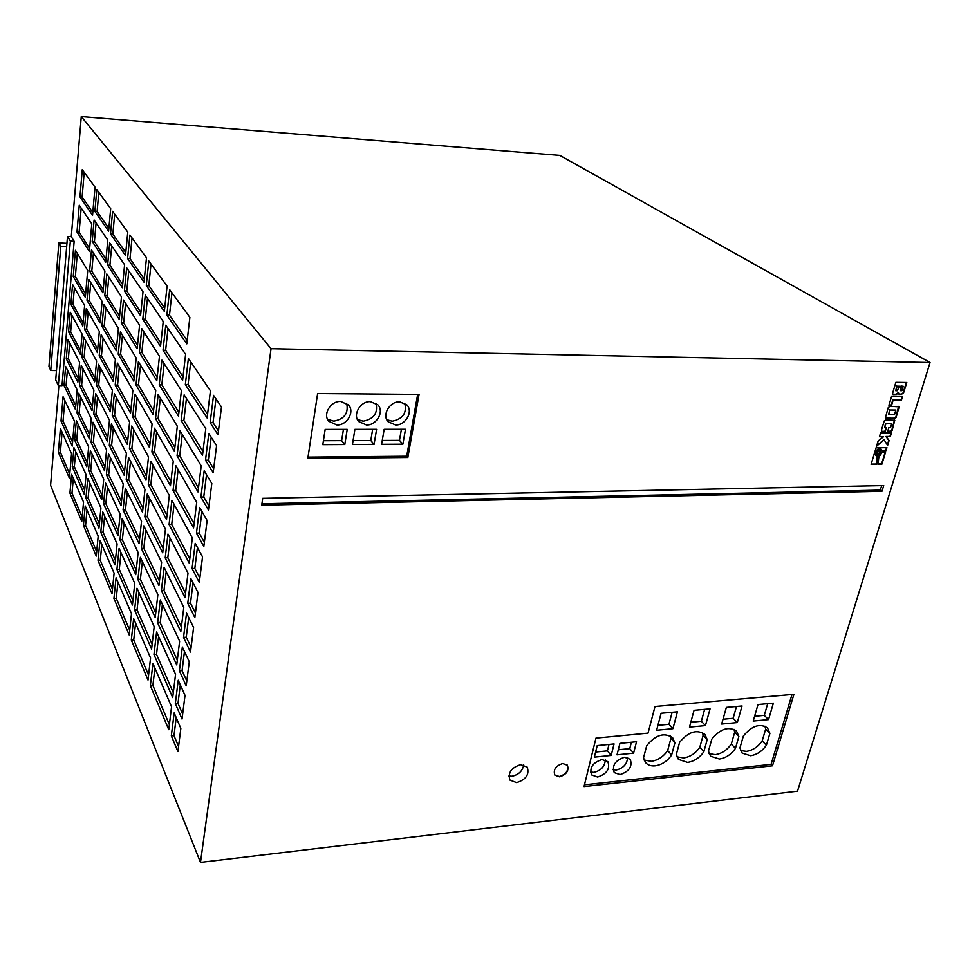 <?xml version="1.0" encoding="UTF-8"?>
<svg xmlns="http://www.w3.org/2000/svg" width="979" height="979" viewBox="0 0 979 979"><rect width="100%" height="100%" fill="white"/><g stroke="black" fill="none" stroke-linecap="round" stroke-linejoin="round"><path stroke-width="1.47" d="M879.448 450.279C876.878 451.246 876.132 452.726 877.208 454.721L878.028 454.954C880.611 453.987 881.357 452.506 880.268 450.511L879.448 450.279M877.049 454.599L877.698 454.733C880.145 453.889 880.941 452.445 880.084 450.401M520.669 764.685C511.307 767.609 507.722 772.737 509.924 780.079L516.606 782.6C525.992 779.627 529.541 774.475 527.24 767.157L520.669 764.685M508.872 776.017L512.029 776.225C518.686 774.768 522.578 770.987 523.704 764.868M601.963 759.569C592.723 762.617 589.272 767.732 591.622 774.903L597.606 777.02C606.87 773.924 610.284 768.796 607.849 761.638L601.963 759.569M590.496 772.039L593.91 772.382C601.106 770.571 604.887 766.398 605.279 759.888M709.041 753.659L715.306 754.625C721.731 753.646 727.054 750.122 731.313 744.064L735.437 748.409L738.876 736.453L736.526 731.129C728.645 726.039 720.409 728.706 711.806 739.145L708.441 751.199L710.619 756.216L719.381 759.019C725.806 758.04 731.166 754.503 735.437 748.409M740.552 750.55L746.39 751.37C752.692 750.404 757.954 746.928 762.188 740.919L766.398 745.215L769.91 733.357L767.512 727.911C759.826 723.089 751.774 725.782 743.379 736L739.928 747.944L742.168 753.096L750.55 755.715C756.853 754.748 762.139 751.248 766.398 745.215M624.48 757.256C615.265 760.34 611.851 765.456 614.237 772.59L620.05 774.597C629.277 771.476 632.667 766.349 630.195 759.227L624.48 757.256M613.087 769.714L616.28 770.008C623.427 768.185 627.196 764.024 627.576 757.526M644.047 760.022L651.255 761.319C657.925 760.316 663.407 756.718 667.678 750.538L671.618 755.005L674.91 742.828L672.695 737.799C664.423 732.121 655.759 734.727 646.727 745.631L643.509 757.917L645.553 762.604C647.804 765.137 650.998 766.227 655.135 765.847C661.828 764.819 667.323 761.209 671.618 755.005M676.881 756.816L683.599 757.942C690.146 756.951 695.555 753.389 699.814 747.271L703.852 751.676L707.205 739.61L704.929 734.421C696.852 729.049 688.408 731.692 679.597 742.351L676.305 754.528L678.423 759.386L687.576 762.396C694.135 761.393 699.569 757.819 703.852 751.676M340.631 401.451C330.596 400.925 322.58 414.386 328.773 421.288L336.923 424.996C347.043 425.449 354.973 411.804 348.536 404.951L340.631 401.451M327.512 419.232L333.778 421.178C344.498 419.049 348.781 413.065 346.627 403.238M399.616 401.831C389.618 401.292 381.663 415.243 388.173 421.802L395.602 424.984C405.673 425.449 413.554 411.351 406.811 404.829L399.616 401.831M386.803 419.734L392.212 421.227C402.871 418.988 407.056 412.979 404.768 403.201M370.368 401.635C360.345 401.109 352.367 414.827 358.718 421.557L366.501 424.996C376.597 425.449 384.514 411.572 377.906 404.878L370.368 401.635M357.408 419.501L363.233 421.203C373.929 419.012 378.163 413.016 375.936 403.213M562.717 763.547C555.729 765.798 553.098 769.641 554.824 775.087L559.547 776.812C566.56 774.536 569.166 770.681 567.392 765.235L562.717 763.547M554.714 774.952L559.315 776.506C566.192 774.303 568.836 770.497 567.257 765.064M56.476 370.576L50.761 370.49L48.95 366.611L58.862 242.951L60.796 246.231L66.67 246.5L55.705 379.938L58.336 385.604L62.02 385.64L74.147 241.299L71.283 236.661L81.269 116.599L271.048 348.695L200.487 862.401L797.518 791.167L930.05 362.511L559.829 155.416L81.269 116.599M60.796 246.231L50.761 370.49M78.773 393.228L77.035 412.844L89.395 438.91L91.267 418.718L78.773 393.228M176.722 664.912L179.634 641.196L160.311 599.943L157.643 622.889L176.722 664.912M156.591 631.993L153.972 654.535L172.696 697.586L175.559 674.311L156.591 631.993M100.115 322.935L102.11 301.471L88.844 279.468L86.996 300.284L100.115 322.935M81.233 365.412L79.47 385.322L92.014 410.568L93.911 390.07L81.233 365.412M94.682 381.798L96.603 360.982L83.729 337.18L81.942 357.384L94.682 381.798M199.3 582.419L202.531 556.892L195.2 543.333L192.068 568.554L199.3 582.419M152.932 663.481L150.35 685.63L168.755 729.673L171.558 706.814L152.932 663.481M91.463 249.963L89.591 271.085L102.905 292.819L104.924 271.012L91.463 249.963M184.982 597.704L188.017 573.07L167.972 534.093L165.206 557.883L184.982 597.704M208.454 510.022L211.807 483.467L204.183 470.813L200.928 497.038L208.454 510.022M112.622 211.317L110.517 233.908L125.496 255.495L127.772 232.121L112.622 211.317M86.274 308.544L84.451 329.042L97.374 352.599L99.332 331.453L86.274 308.544M180.809 631.626L183.783 607.457L164.105 567.318L161.388 590.68L180.809 631.626M207.12 520.547L199.643 507.428L196.461 533.139L203.828 546.576L207.12 520.547M94.106 220.018L92.21 241.458L105.732 262.225L107.776 240.088L94.106 220.018M65.63 366.427L64.027 385.432L75.444 409.516L77.17 389.96L65.63 366.427M72.226 446.106L74.428 421.141L63.072 396.74L61.016 421.031L72.226 446.106M178.472 416.124L181.409 390.621L161.927 360.162L159.247 384.735L178.472 416.124M72.556 284.485L70.88 304.31L82.799 326.031L84.598 305.607L72.556 284.485M70.219 312.191L68.567 331.734L80.315 354.263L82.089 334.145L70.219 312.191M190.501 652.038L193.597 627.49L186.548 613.087L183.538 637.366L190.501 652.038M174.421 451.246L177.309 426.22L158.17 394.488L155.526 418.633L174.421 451.246M79.262 205.211L76.998 231.999L89.37 251.505L91.793 223.885L79.262 205.211M60.392 428.435L58.373 452.322L69.387 478.254L71.553 453.718L60.392 428.435M169.648 289.613L166.858 315.103L186.818 343.849L189.865 317.367L169.648 289.613M76.338 420.64L74.624 439.987L86.813 466.836L88.648 446.938L76.338 420.64M73.951 447.672L72.262 466.738L84.267 494.346L86.079 474.742L73.951 447.672M67.906 339.493L66.278 358.767L77.867 382.091L79.605 362.254L67.906 339.493M185.606 354.349L165.757 325.212L163.016 350.237L182.608 380.329L185.606 354.349M194.858 617.565L198.015 592.528L190.832 578.54L187.76 603.284L194.858 617.565M81.759 521.452L83.545 502.129L71.589 474.313L69.925 493.11L81.759 521.452M92.993 422.255L91.108 442.532L104.545 470.838L106.576 449.948L92.993 422.255M184.15 394.892L181.164 420.517L202.494 455.321L205.774 428.704L184.15 394.892M129.179 634.955L131.492 613.637L116.073 577.769L113.931 598.463L129.179 634.955M129.889 235.021L127.588 258.505L143.986 282.148L146.495 257.82L129.889 235.021M90.362 450.585L88.502 470.556L101.73 499.706L103.737 479.135L90.362 450.585M111.373 424.029L109.293 445.347L124.162 475.28L126.413 453.289L111.373 424.029M114.335 393.791L112.218 415.439L127.331 444.417L129.62 422.059L114.335 393.791M117.345 363.062L115.192 385.053L130.55 413.04L132.887 390.315L117.345 363.062M87.767 478.498L85.932 498.176L98.965 528.122L100.935 507.868L87.767 478.498M188.384 358.436L185.349 384.551L207.095 417.96L210.436 390.805L188.384 358.436M125.324 488.203L123.085 509.924L139.091 543.688L141.539 521.269L125.324 488.203M122.191 518.552L119.989 539.918L135.738 574.624L138.125 552.572L122.191 518.552M126.67 267.818L124.406 290.922L140.548 315.715L142.995 291.791L126.67 267.818M123.513 300.088L121.286 322.813L137.158 348.708L139.569 325.199L123.513 300.088M217.974 434.676L221.474 407.019L213.532 395.357L210.155 422.659L217.974 434.676M85.21 505.996L83.411 525.38L96.248 556.109L98.181 536.162L85.21 505.996M121.041 505.629L123.268 483.993L108.461 453.803L106.405 474.778L121.041 505.629M196.718 502.3L175.902 465.784L173.038 490.467L193.573 527.889L196.718 502.3M106.797 273.949L104.753 295.842L119.267 319.509L121.469 296.894L106.797 273.949M109.685 242.878L107.617 265.113L122.351 287.765L124.59 264.771L109.685 242.878M96.799 189.608L94.877 211.378L108.608 231.154L110.688 208.662L96.799 189.608M189.241 563.133L192.325 538.022L171.9 500.257L169.086 524.487L189.241 563.133M110.297 411.743L112.389 390.18L98.389 364.298L96.444 385.2L110.297 411.743M116.232 350.751L118.398 328.491L103.945 304.53L101.938 326.08L116.232 350.751M133.829 381.149L136.203 358.033L120.405 331.832L118.214 354.19L133.829 381.149M179.989 430.674L177.064 455.822L197.991 491.96L201.197 465.857L179.989 430.674M101.143 334.647L99.173 355.866L113.234 381.492L115.363 359.587L101.143 334.647M107.396 441.529L109.464 420.297L95.673 393.497L93.764 414.08L107.396 441.529M105.597 483.1L103.566 503.757L117.982 535.501L120.16 514.208L105.597 483.1M102.771 511.956L100.776 532.282L114.959 564.883L117.113 543.945L102.771 511.956M99.993 540.359L98.022 560.38L111.985 593.812L114.102 573.192L99.993 540.359M213.165 472.735L216.592 445.629L208.808 433.464L205.492 460.216L213.165 472.735M156.799 380.758L159.467 356.295L141.808 328.699L139.373 352.318L156.799 380.758M138.406 361.692L136.008 384.906L153.14 414.496L155.747 390.462L138.406 361.692M135.053 394.121L132.691 416.944L149.53 447.636L152.1 424.017L135.053 394.121M140.352 557.332L137.929 579.458L155.22 617.565L157.864 594.706L140.352 557.332M182.033 719.039L185.019 695.396L178.227 680.246L175.327 703.632L182.033 719.039M92.552 215.307L95.036 187.173L82.273 169.648L79.96 196.901L92.552 215.307M170.444 485.731L173.271 461.17L154.486 428.202L151.892 451.931L170.444 485.731M87.706 270.4L75.444 250.318L73.229 276.506L85.32 297.383L87.706 270.4M189.265 661.767L182.351 646.984L179.39 670.811L186.218 685.851L189.265 661.767M147.303 493.893L144.794 516.802L162.698 552.841L165.427 529.149L147.303 493.893M150.864 461.329L148.306 484.642L166.528 519.592L169.318 495.472L150.864 461.329M131.761 426L129.436 448.455L145.993 480.212L148.514 456.997L131.761 426M128.518 457.364L126.23 479.441L142.518 512.225L144.99 489.414L128.518 457.364M151.586 649.077L154.18 626.621L136.974 588.244L134.588 610.003L151.586 649.077M133.646 618.642L131.308 640.033L148.013 680.038L150.558 657.974L133.646 618.642M148.808 261.001L146.287 285.452L164.337 311.457L167.091 286.101L148.808 261.001M145.284 295.144L142.799 319.178L160.532 346.419L163.236 321.516L145.284 295.144M177.909 751.591L180.846 728.4L174.176 712.896L171.325 735.841L177.909 751.591M143.803 525.882L141.331 548.399L158.928 585.491L161.608 562.227L143.803 525.882M119.108 548.399L116.929 569.423L132.434 605.034L134.784 583.362L119.108 548.399M200.487 862.401L50.59 485.29L58.887 385.616M271.048 348.695L930.05 362.511M899.628 394.476L903.372 393.546L906.799 382.471L895.858 382.324L892.53 393.509L893.533 394.513L896.556 394.451L898.379 392.53L899.077 394.378L902.724 393.754L906.383 382.471M902.601 396.238L891.685 396.14L888.932 405.257L891.575 405.269L893.191 399.958L901.451 400.019L902.601 396.238M894.5 418.412L896.091 417.446L899.138 406.848L889.997 406.248L888.186 407.729L885.359 417.837L894.5 418.412L895.956 416.711L898.624 406.371M887.672 431.458L891.012 431.396L892.114 430.466L894.782 420.26L885.836 420.003L884.245 420.958L881.467 429.965L881.92 431.409L885.249 431.47L886.387 427.725L884.661 427.725L885.86 423.76L891.722 423.76L890.523 427.713L888.81 427.725L887.672 431.458M883.56 436.707L878.151 440.966L876.572 446.216L884.086 439.755L887.623 445.421L889.103 440.55L886.264 436.695L890.278 436.683L891.416 432.975L880.549 432.999L879.436 436.732L883.56 436.707L879.497 436.512M881.381 449.324L882.214 451.111L886.166 450.181L886.925 447.684L876.095 447.77L871.102 464.352L876.719 464.279L877.649 456.398L875.532 455.186L875.446 452.653L878.09 449.349L881.381 449.324M880.145 455.37L878.971 456.079L878.004 464.254L881.895 464.205L885.726 451.649L882.055 452.518L880.145 455.37M317.624 393.546L307.81 458.478L407.839 457.511L419.061 394.415L317.624 393.546M655 706.52L648.049 733.124L595.966 738.117L584.035 786.565L772.504 765.798L793.908 694.331L655 706.52M262.702 498.323L261.723 505.201L881.957 491.287L883.719 485.572L262.702 498.323M58.336 385.604L70.341 241.115L67.502 236.477L66.67 246.5M67.502 236.477L71.283 236.661M66.939 243.343L58.862 242.951M70.341 241.115L74.147 241.299M261.931 503.769L880.305 490.136L881.687 485.621M880.305 490.136L881.957 491.287M584.463 784.815L771.097 764.342L791.987 694.49M771.097 764.342L772.504 765.798M594.363 757.134L611.165 755.433L614.066 743.93L597.227 745.582L594.363 757.134M619.927 743.355L617.015 754.833L633.584 753.157L636.534 741.727L619.927 743.355M710.069 708.869L694.062 710.313L689.473 727.116L705.443 725.598L710.069 708.869M742.045 705.994L726.357 707.401L721.67 724.056L737.309 722.563L742.045 705.994M677.444 711.806L661.094 713.275L656.628 730.248L672.916 728.694L677.444 711.806M773.373 703.167L758.003 704.55L753.206 721.058L768.539 719.602L773.373 703.167M308.006 457.132L406.701 456.214L417.666 394.402M406.701 456.214L407.839 457.511M376.597 429.328L354.9 429.353L352.44 444.49L374.064 444.368L376.597 429.328M402.871 444.197L405.49 429.279L384.16 429.316L381.602 444.319L402.871 444.197L399.469 440.366L401.402 429.291M344.792 444.539L347.227 429.365L325.163 429.402L322.801 444.662L344.792 444.539L341.634 440.636L343.421 429.377M323.413 440.721L341.634 440.636M382.263 440.452L399.469 440.366M353.076 440.587L370.784 440.501L372.644 429.328M370.784 440.501L374.064 444.368M754.601 716.273L764.281 715.368L767.707 703.681M764.281 715.368L768.539 719.602M699.814 747.271L703.142 735.229L707.205 739.61M703.142 735.229L702.469 732.586M657.925 725.329L668.938 724.301L672.132 712.284M668.938 724.301L672.916 728.694M667.678 750.538L670.933 738.399L674.91 742.828M670.933 738.399L670.285 735.914M762.188 740.919L765.664 729.098L769.91 733.357M765.664 729.098L764.942 726.173M723.028 719.235L733.136 718.28L736.489 706.495M733.136 718.28L737.309 722.563M731.313 744.064L734.715 732.133L738.876 736.453M734.715 732.133L734.017 729.343M690.807 722.245L701.356 721.254L704.635 709.359M701.356 721.254L705.443 725.598M618.3 749.779L629.754 748.629L631.394 742.229M629.754 748.629L633.584 753.157M595.624 752.043L607.396 750.869L611.165 755.433M607.396 750.869L609.011 744.419M878.028 464.022L881.565 463.973L885.285 451.76M876.34 456.079L874.932 453.987L875.801 450.976L878.2 448.908L881.063 449.104M871.163 464.119L876.389 464.046L877.294 456.385M882.177 450.817L885.836 449.961L886.521 447.684M879.375 453.73L880.06 451.49L878.102 451.503L877.429 453.754L879.375 453.73M878.102 451.503L880.06 451.49M877.771 451.282L877.429 453.754M887.353 444.98L888.761 440.33L885.922 436.475L889.935 436.463L891 432.975M876.78 445.531L884.086 439.755M884.661 427.725L885.518 423.54L891.722 423.76M881.92 431.409L884.906 431.249L885.971 427.725M887.745 431.249L890.67 431.176L891.771 430.246L894.463 420.077M885.873 418.327L894.157 418.192M894.5 414.643L895.883 410.066L890.009 410.03L888.626 414.619L894.5 414.643M890.009 410.03L895.883 410.066M889.666 409.822L888.626 414.619M888.993 405.049L891.233 405.061L892.836 399.75L901.108 399.811L902.197 396.238M892.75 394.243L896.213 394.243L898.379 392.53M901.341 386.228L900.631 390.682L901.879 390.694L903.225 386.252L900.986 386.02L900.129 390.229M900.986 386.02L903.225 386.252M899.236 386.203L897.131 386.179L895.748 390.719L897.388 390.743L899.236 386.203L897.131 386.179M896.776 385.971L895.748 390.719M121.017 552.67L119.291 569.337L132.924 600.482M119.291 569.337L116.929 569.423M145.834 530.031L143.815 548.313L159.442 581.036M143.815 548.313L141.331 548.399M176.22 717.656L173.981 735.621L178.557 746.5M173.981 735.621L171.325 735.841M147.462 298.35L145.296 319.24L160.899 343.066M145.296 319.24L142.799 319.178M151.035 264.061L148.796 285.55L164.68 308.287M148.796 285.55L146.287 285.452M135.579 623.146L133.744 639.899L148.575 675.192M133.744 639.899L131.308 640.033M138.945 592.638L137.048 609.88L152.137 644.353M137.048 609.88L134.588 610.003M130.525 461.268L128.641 479.416L142.971 508.077M128.641 479.416L126.23 479.441M133.805 429.781L131.859 448.443L146.434 476.21M131.859 448.443L129.436 448.455M152.969 465.233L150.839 484.605L167.017 515.431M150.839 484.605L148.306 484.642M149.371 497.919L147.303 516.728L163.187 548.534M147.303 516.728L144.794 516.802M184.468 651.524L182.082 670.627L186.83 681.017M182.082 670.627L179.39 670.811M77.317 253.39L75.346 276.58L85.601 294.202M75.346 276.58L73.229 276.506M156.628 431.972L154.437 451.906L170.897 481.729M154.437 451.906L151.892 451.931M84.206 172.316L82.114 197.036L92.797 212.553M82.114 197.036L79.96 196.901M180.307 684.896L177.994 703.424L182.657 714.07M177.994 703.424L175.327 703.632M142.359 561.603L140.401 579.36L155.759 612.976M140.401 579.36L137.929 579.458M137.133 397.755L135.139 416.956L149.958 443.793M135.139 416.956L132.691 416.944M140.523 365.191L138.467 384.931L153.532 410.801M138.467 384.931L136.008 384.906M143.962 332.065L141.845 352.367L157.191 377.233M141.845 352.367L139.373 352.318M211.195 437.197L208.331 460.191L213.667 468.831M208.331 460.191L205.492 460.216M101.816 544.618L100.274 560.306L112.45 589.272M100.274 560.306L98.022 560.38M104.631 516.104L103.04 532.221L115.412 560.477M103.04 532.221L100.776 532.282M107.482 487.138L105.854 503.708L118.422 531.218M105.854 503.708L103.566 503.757M97.57 397.168L95.979 414.093L107.763 437.662M95.979 414.093L93.764 414.08M103.101 338.061L101.424 355.903L113.588 377.918M101.424 355.903L99.173 355.866M182.253 434.419L179.744 455.798L198.48 487.958M179.744 455.798L177.064 455.822M122.448 335.222L120.576 354.227L134.196 377.6M120.576 354.227L118.214 354.19M105.928 307.81L104.215 326.142L116.562 347.337M104.215 326.142L101.938 326.08M100.311 367.847L98.683 385.224L110.651 408.023M98.683 385.224L96.444 385.2M174.078 504.283L171.729 524.414L189.767 558.801M171.729 524.414L169.086 524.487M98.818 192.361L97.105 211.501L108.865 228.34M97.105 211.501L94.877 211.378M111.728 245.876L109.917 265.211L122.656 284.669M109.917 265.211L107.617 265.113M108.804 277.094L107.041 295.915L119.585 316.254M107.041 295.915L104.753 295.842M178.129 469.675L175.694 490.418L194.087 523.716M175.694 490.418L173.038 490.467M110.382 457.719L108.706 474.742L121.469 501.493M108.706 474.742L106.405 474.778M86.996 510.132L85.577 525.331L96.664 551.728M85.577 525.331L83.411 525.38M215.967 398.93L213.018 422.659L218.452 430.956M213.018 422.659L210.155 422.659M125.593 303.343L123.672 322.874L137.501 345.318M123.672 322.874L121.286 322.813M128.787 270.926L126.805 291.008L140.878 312.497M126.805 291.008L124.406 290.922M124.137 522.7L122.351 539.845L136.216 570.194M122.351 539.845L119.989 539.918M127.307 492.241L125.471 509.875L139.569 539.392M125.471 509.875L123.085 509.924M190.734 361.875L188.078 384.576L207.548 414.301M188.078 384.576L185.349 384.551M89.578 482.525L88.122 498.14L99.381 523.863M88.122 498.14L85.932 498.176M119.365 366.587L117.541 385.077L130.929 409.344M117.541 385.077L115.192 385.053M116.317 397.45L114.543 415.451L127.723 440.562M114.543 415.451L112.218 415.439M113.331 427.823L111.606 445.335L124.578 471.278M111.606 445.335L109.293 445.347M92.197 454.501L90.704 470.532L102.134 495.57M90.704 470.532L88.502 470.556M132.03 237.97L129.999 258.615L144.305 279.101M129.999 258.615L127.588 258.505M117.957 582.15L116.268 598.353L129.693 630.268M116.268 598.353L113.931 598.463M186.451 398.49L183.868 420.517L202.971 451.49M183.868 420.517L181.164 420.517M94.865 426.061L93.323 442.52L104.924 466.836M93.323 442.52L91.108 442.532M73.327 478.339L72.005 493.073L82.15 517.206M72.005 493.073L69.925 493.11M193.034 582.835L190.501 603.15L195.433 613.013M190.501 603.15L187.76 603.284M168.021 328.528L165.622 350.286L183.012 376.829M165.622 350.286L163.016 350.237M69.693 342.968L68.346 358.803L78.185 378.481M68.346 358.803L66.278 358.767M75.701 451.588L74.355 466.714L84.647 490.222M74.355 466.714L72.262 466.738M78.124 424.458L76.741 439.975L87.18 462.834M76.741 439.975L74.624 439.987M171.949 292.782L169.489 315.177L187.197 340.545M169.489 315.177L166.858 315.103M62.093 432.302L60.392 452.31L69.754 474.191M60.392 452.31L58.373 452.322M81.171 208.062L79.128 232.096L89.627 248.556M79.128 232.096L76.998 231.999M160.36 398.11L158.096 418.633L174.862 447.403M158.096 418.633L155.526 418.633M188.714 617.504L186.255 637.207L191.089 647.339M186.255 637.207L183.538 637.366M72.03 315.532L70.647 331.783L80.621 350.788M70.647 331.783L68.567 331.734M74.392 287.716L72.972 304.383L83.093 322.703M72.972 304.383L70.88 304.31M164.154 363.637L161.829 384.771L178.9 412.453M161.829 384.771L159.247 384.735M64.798 400.472L63.048 421.031L72.568 442.19M63.048 421.031L61.016 421.031M67.392 370.013L66.082 385.457L75.775 405.771M66.082 385.457L64.027 385.432M96.089 222.918L94.425 241.568L106.013 259.251M94.425 241.568L92.21 241.458M201.943 511.442L199.239 533.065L204.366 542.342M199.239 533.065L196.461 533.139M166.21 571.589L163.982 590.557L181.384 627.001M163.982 590.557L161.388 590.68M88.159 311.86L86.629 329.103L97.692 349.148M86.629 329.103L84.451 329.042M114.69 214.168L112.842 234.03L125.777 252.57M112.842 234.03L110.517 233.908M206.52 474.693L203.742 496.977L208.968 505.947M203.742 496.977L200.928 497.038M170.101 538.242L167.825 557.785L185.533 593.225M167.825 557.785L165.206 557.883M93.409 253.01L91.793 271.171L103.199 289.674M91.793 271.171L89.591 271.085M154.915 668.106L152.883 685.447L169.367 724.656M152.883 685.447L150.35 685.63M197.44 547.494L194.833 568.444L199.851 578.026M194.833 568.444L192.068 568.554M85.601 340.631L84.096 357.421L95.012 378.212M84.096 357.421L81.942 357.384M83.068 368.985L81.612 385.347L92.356 406.848M81.612 385.347L79.47 385.322M90.766 282.662L89.187 300.357L100.421 319.643M89.187 300.357L86.996 300.284M158.61 636.509L156.518 654.376L173.295 692.704M156.518 654.376L153.972 654.535M162.379 604.349L160.226 622.754L177.309 660.152M160.226 622.754L157.643 622.889M80.584 396.923L79.164 412.857L89.75 435.043M79.164 412.857L77.035 412.844"/></g></svg>

